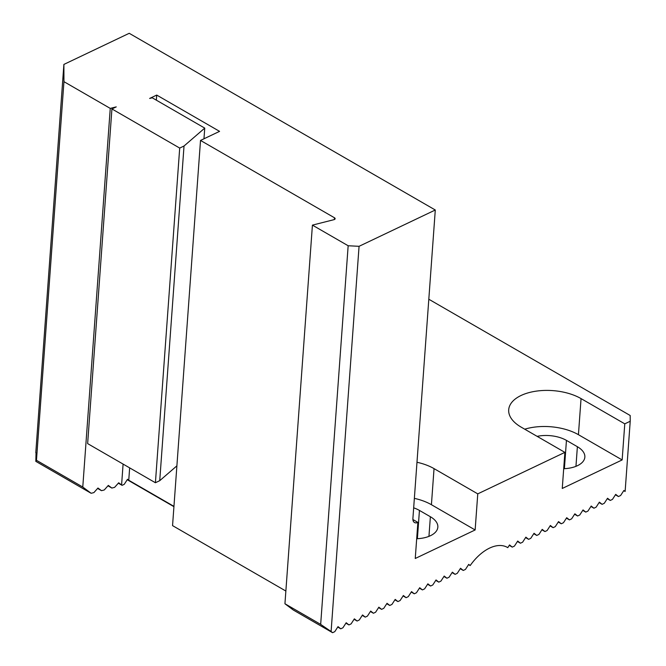 <?xml version="1.0" encoding="UTF-8"?>
<svg xmlns="http://www.w3.org/2000/svg" width="666" height="666" viewBox="0 0 666 666"><rect width="100%" height="100%" fill="white"/><g stroke="black" fill="none" stroke-linecap="round" stroke-linejoin="round"><path stroke-width="1" d="M334.34 219.555L334.474 217.774L200.516 140.434L219.572 131.36L156.718 95.072L149.642 98.443L152.223 97.785L204.745 128.113L184.024 146.012L179.703 148.077L111.93 108.941L116.25 106.885L110.256 108.4L82.775 487.037L91.134 493.29L93.898 492.599L97.96 488.028L101.498 490.675L104.262 489.976L108.325 485.406L111.863 488.053L114.627 487.354L118.69 482.783L121.587 484.948L123.093 464.085M362.246 615.401L365.268 617.141L362.529 614.959L359.274 619.996L357.101 621.028L354.362 618.847L351.107 623.884L348.934 624.916L346.195 622.735L342.94 627.772L340.759 628.812L338.028 626.631L334.773 631.659L332.592 632.7L293.298 610.014L284.94 603.754L320.671 624.383L348.16 245.754L312.421 225.125L333.999 219.663A2.323 1.215 -175.8 0 0 335.148 218.714A2.323 1.215 -175.8 0 0 334.474 217.774M337.745 627.064L340.759 628.812M345.912 623.176L348.934 624.916M354.079 619.288L357.101 621.028M284.94 603.754L312.421 225.125M348.16 245.754L359.066 246.312L331.102 631.51L332.592 632.7M331.102 631.51L320.671 624.383M285.864 591.042L172.552 525.624L200.516 140.434M623.751 490.675L625.124 491.466L623.875 490.476L620.62 495.504L618.448 496.545L615.709 494.363L612.454 499.4L610.281 500.432L607.542 498.251L604.287 503.288L602.106 504.328L599.375 502.139L596.12 507.176L593.939 508.216L591.208 506.035L587.953 511.072L585.772 512.104L583.041 509.923L579.786 514.96L577.605 515.992L574.875 513.811L571.619 518.847L569.438 519.888L566.708 517.707L563.453 522.735L561.272 523.776L558.541 521.595L555.286 526.631L553.105 527.663L550.374 525.482L547.119 530.519L544.938 531.56L542.207 529.37L538.952 534.407L536.771 535.447L534.04 533.266L530.785 538.303L528.604 539.335L525.874 537.154L522.619 542.191L520.437 543.223L517.707 541.042L514.452 546.078L512.271 547.119L509.54 544.938L507.783 547.643A40.576 23.427 120 0 0 507.384 547.402A40.576 23.427 120 0 0 470.171 565.559L468.706 564.385L465.451 569.422L463.27 570.454L460.539 568.273L457.284 573.309L455.103 574.35L452.372 572.169L449.109 577.197L446.936 578.238L444.205 576.057L440.942 581.093L438.769 582.126L436.039 579.944L432.775 584.981L430.602 586.022L427.872 583.832L424.608 588.869L422.435 589.909L419.705 587.728L416.441 592.765L414.269 593.797L411.538 591.616L408.275 596.653L406.102 597.685L403.363 595.504L400.108 600.541L397.935 601.581L395.196 599.4L391.941 604.428L389.768 605.469L387.029 603.288L383.774 608.324L381.601 609.357L378.862 607.176L375.607 612.212L373.435 613.253L370.696 611.063L367.441 616.1L365.268 617.141M599.092 502.58L602.106 504.328M590.925 506.476L593.939 508.216M582.758 510.364L585.772 512.104M574.591 514.252L577.605 515.992M427.58 584.273L430.602 586.022M435.747 580.386L438.769 582.126M443.914 576.498L446.936 578.238M452.081 572.602L455.103 574.35M91.134 493.29L35.814 461.355L36.039 452.88M97.602 488.428L101.498 490.675M35.789 452.73L63.886 64.419L63.953 81.668L36.463 460.298L82.775 487.037M107.967 485.805L111.863 488.053M118.332 483.183L122.078 485.348L124.259 484.307L127.514 479.27L128.754 480.261L129.654 467.873M127.231 479.711L173.926 506.676M370.413 611.505L373.435 613.253M378.579 607.617L381.601 609.357M386.746 603.729L389.768 605.469M394.913 599.833L397.935 601.581M403.08 595.945L406.102 597.685M411.247 592.057L414.269 593.797M419.413 588.17L422.435 589.909M460.248 568.714L463.27 570.454M615.426 494.805L618.448 496.545M607.259 498.692L610.281 500.432M566.425 518.14L569.438 519.888M558.258 522.036L561.272 523.776M550.091 525.924L553.105 527.663M541.924 529.811L544.938 531.56M533.757 533.707L536.771 535.447M525.591 537.595L528.604 539.335M517.424 541.483L520.437 543.223M509.257 545.371L512.271 547.119M359.066 246.312L435.289 210.006L129.221 33.3L63.886 64.419M110.256 108.4L63.953 81.668M412.903 519.522L417.873 522.394L415.251 558.483L475.141 529.961L477.763 493.864L564.885 452.372L562.262 488.461L622.152 459.931L624.775 423.842L630.219 421.253L630.194 415.501L428.812 299.234M417.873 522.394A7.726 4.462 -60 0 1 414.485 522.527A7.726 4.462 -60 0 1 412.903 518.423L435.289 210.006M625.124 491.466L630.219 421.253M524.725 429.187A42.516 22.311 -175.8 0 1 578.429 434.69L581.052 398.601A42.516 22.311 -175.8 0 0 535.581 391.242A42.516 22.311 -175.8 0 0 508.699 409.781A42.516 22.311 -175.8 0 0 521.153 427.131L564.885 452.372M581.052 398.601L624.775 423.842M416.983 462.262A42.516 22.311 -175.8 0 1 434.041 468.623L477.763 493.864M36.463 460.298L35.814 461.355M507.783 547.643L506.976 547.177M468.548 564.618L470.171 565.559M173.951 506.36L128.754 480.261M122.078 485.348L121.587 484.948M416.683 538.736A25.508 13.387 4.2 0 0 437.845 527.139A25.508 13.387 4.2 0 0 430.378 516.733L419.438 510.422A25.508 13.387 4.2 0 0 413.669 507.842M563.694 468.714A25.508 13.387 4.2 0 0 584.856 457.109A25.508 13.387 4.2 0 0 577.38 446.711L566.45 440.392A25.508 13.387 4.2 0 0 537.137 436.355M156.352 100.166L156.718 95.072M414.36 498.359A42.516 22.311 -175.8 0 1 431.418 504.711L475.141 529.961M578.429 434.69L622.152 459.931M111.93 108.941L87.637 443.614L155.411 482.742L159.732 480.677L176.89 465.859M204.745 128.113L203.971 138.786M184.024 146.012L159.732 480.677M179.703 148.077L155.411 482.742M417.391 538.702L419.438 510.422M428.946 536.355L430.378 516.733M564.393 468.681L566.45 440.392M575.957 466.325L577.38 446.711M431.418 504.711L434.041 468.623"/></g></svg>
